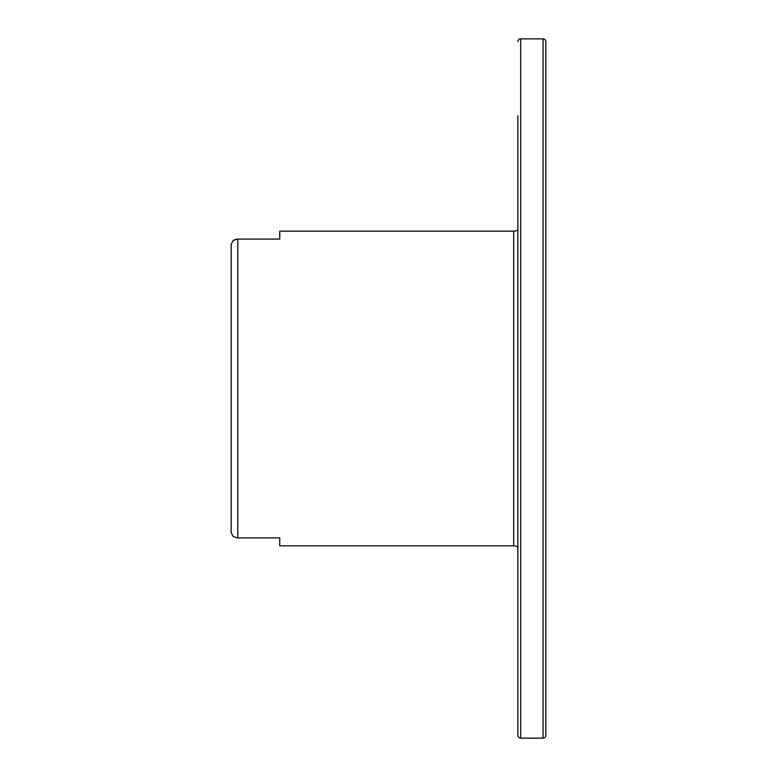 <?xml version="1.0" encoding="UTF-8"?>
<svg xmlns="http://www.w3.org/2000/svg" width="777" height="777" viewBox="0 0 777 777"><rect width="100%" height="100%" fill="white"/><g stroke="black" fill="none" stroke-linecap="round" stroke-linejoin="round"><path stroke-width="1.17" d="M517.87 115.773L517.87 735.353A2.797 2.797 0 0 0 520.668 738.15L543.045 738.15A2.797 2.797 0 0 0 545.842 735.353L545.842 41.647A2.797 2.797 0 0 0 543.045 38.85L543.045 738.15M517.87 41.647A2.797 2.797 0 0 1 520.668 38.85L543.045 38.85M279.759 545.842L279.759 537.917L279.759 545.842L513.675 545.842A6.993 6.993 0 0 1 517.87 547.241M279.759 231.157L279.759 239.083L279.759 231.157L513.675 231.157A6.993 6.993 0 0 0 517.87 229.759M235.295 239.452L233.217 240.433L231.157 244.396L233.217 240.433L237.801 239.083L279.759 239.083M279.759 537.917L237.801 537.917L233.217 536.567L231.157 532.604L233.217 536.567M231.157 244.396L231.157 532.604M237.772 239.083L235.334 239.433M517.87 735.353L517.87 661.227M520.668 38.85L520.668 738.15M513.675 545.842L513.675 231.157M237.801 239.083L237.801 537.917"/></g></svg>
